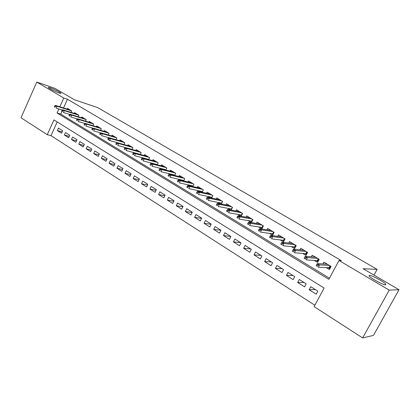 <?xml version="1.0" encoding="UTF-8"?>
<svg xmlns="http://www.w3.org/2000/svg" width="420" height="420" viewBox="0 0 420 420"><rect width="100%" height="100%" fill="white"/><g stroke="black" fill="none" stroke-linecap="round" stroke-linejoin="round"><path stroke-width="0.63" d="M59.089 92.957C55.571 91.796 48.668 88.326 48.41 87.591C48.263 87.271 48.935 87.36 50.432 87.869C55.592 89.87 59.131 91.649 61.031 93.209C61.189 93.529 60.543 93.445 59.089 92.957M385.628 284.881C383.518 285.164 370.545 278.177 369.091 275.982L369.317 275.289C371.6 275.131 384.2 281.92 385.791 284.177L385.628 284.881M36.782 82.079L54.983 88.384L74.366 99.729L97.655 107.594L377.134 269.388L363.111 268.711L399 289.716L373.48 335.407L362.644 337.921L314.108 306.647L324.125 288.068L53.923 119.905L47.261 134.694L21 117.768L36.782 82.079L63.782 98.017L59.84 106.775M57.204 121.947L51.014 135.665L314.864 305.245M51.014 135.665L47.261 134.694M71.006 112.361L71.668 110.906L67.389 108.344L67.069 109.058M78.209 116.729L78.886 115.238L74.54 112.628L74.209 113.363M85.528 121.17L86.226 119.637L81.811 116.986L81.47 117.737M92.962 125.685L93.692 124.11L89.198 121.417L88.846 122.183M100.527 130.279L101.278 128.662L96.71 125.921L96.348 126.704M108.218 134.951L108.99 133.287L104.344 130.505L103.976 131.297M116.036 139.708L116.839 137.991L112.114 135.161L111.736 135.975M123.989 144.543L124.819 142.779L120.015 139.897L119.621 140.732M132.08 149.468L132.935 147.651L128.048 144.716L127.648 145.567M140.306 154.476L141.199 152.602L136.227 149.62L135.812 150.491M148.68 159.579L149.604 157.647L144.543 154.607L144.118 155.5M157.201 164.777L158.161 162.776L153.011 159.684L152.57 160.603M165.869 170.069L166.871 168L161.627 164.855L161.175 165.795M174.699 175.46L175.739 173.318L170.399 170.116L169.932 171.082M183.682 180.957L184.769 178.731L179.335 175.471L178.847 176.463M192.827 186.559L193.966 184.249L188.428 180.925L187.929 181.949M202.146 192.266L203.338 189.866L197.694 186.48L197.174 187.535M211.633 198.088L212.882 195.589L207.134 192.145L206.593 193.232M221.298 204.031L222.605 201.422L216.746 197.909L216.184 199.033M231.142 210.089L232.517 207.365L226.548 203.784L225.96 204.95M241.169 216.279L242.624 213.423L236.534 209.774L235.924 210.982M248.241 220.6L251.428 222.521L252.924 219.602L246.719 215.88L246.078 217.135M258.704 226.916L261.907 228.847L263.424 225.902L257.098 222.107L256.431 223.409M269.377 233.352L272.601 235.295L274.139 232.323L267.687 228.454L266.984 229.814M280.266 239.92L283.505 241.873L285.07 238.88L278.486 234.932L277.746 236.35M291.38 246.624L294.63 248.588L296.221 245.569L289.501 241.537L288.724 243.028M302.715 253.465L305.986 255.439L307.598 252.394L300.746 248.278L299.922 249.842M314.291 260.447L317.578 262.432L319.216 259.355L312.218 255.161L311.341 256.809M315.341 289.564L309.167 289.753L316.171 294.184L317.814 291.123L310.795 286.708L309.167 289.753M304.028 282.455L297.685 282.497L304.547 286.834L306.164 283.799L299.292 279.479L297.685 282.497M292.945 275.489L286.44 275.389L293.16 279.636L294.751 276.628L288.015 272.391L286.44 275.389M282.077 268.663L275.415 268.417L282.004 272.58L283.574 269.598L276.969 265.451L275.415 268.417M271.425 261.965L264.611 261.592L271.068 265.671L272.617 262.71L266.144 258.647L264.611 261.592M260.978 255.397L254.021 254.893L260.353 258.893L261.875 255.959L255.533 251.974L254.021 254.893M250.724 248.955L243.637 248.33L249.842 252.252L251.344 249.344L245.128 245.432L243.637 248.33M240.671 242.634L233.457 241.894L239.542 245.742L241.017 242.855L234.922 239.017L233.457 241.894M230.806 236.434L223.466 235.578L229.435 239.353L230.895 236.486L224.91 232.727L223.466 235.578M220.92 230.317L213.665 229.383L219.524 233.084L220.957 230.244L215.087 226.553L213.665 229.383M211.118 224.301L204.052 223.303L209.795 226.936L211.213 224.117L205.453 220.495L204.052 223.303M201.506 218.39L194.612 217.334L200.251 220.904L201.647 218.106L195.993 214.552L194.612 217.334M192.077 212.578L185.346 211.481L190.885 214.982L192.26 212.205L186.711 208.719L185.346 211.481M182.826 206.866L176.253 205.732L181.692 209.165L183.047 206.414L177.597 202.991L176.253 205.732M173.744 201.254L167.323 200.083L172.662 203.459L174.001 200.728L168.651 197.363L167.323 200.083M164.824 195.736L158.55 194.539L163.795 197.857L165.113 195.143L159.863 191.84L158.55 194.539M156.072 190.312L149.935 189.095L155.085 192.35L156.387 189.661L151.226 186.417L149.935 189.095M147.478 184.984L141.472 183.745L146.533 186.942L147.819 184.27L142.748 181.083L141.472 183.745M139.03 179.744L133.156 178.49L138.128 181.629L139.398 178.978L134.416 175.849L133.156 178.49M130.736 174.594L124.987 173.323L129.869 176.41L131.124 173.78L126.226 170.704L124.987 173.323M122.588 169.528L116.954 168.242L121.758 171.281L122.992 168.667L118.183 165.643L116.954 168.242M114.576 164.546L109.058 163.254L113.778 166.236L115.001 163.643L110.271 160.671L109.058 163.254M106.701 159.647L101.299 158.345L105.94 161.28L107.142 158.708L102.49 155.783L101.299 158.345M98.963 154.822L93.665 153.521L98.228 156.408L99.419 153.851L94.847 150.974L93.665 153.521M91.355 150.082L86.158 148.775L90.647 151.615L91.823 149.074L87.323 146.249L86.158 148.775M83.874 145.42L78.776 144.107L83.192 146.9L84.352 144.38L79.926 141.598L78.776 144.107M76.514 140.826L71.516 139.519L75.857 142.265L77.002 139.76L72.65 137.025L71.516 139.519M69.274 136.311L64.37 134.999L68.644 137.702L69.773 135.219L65.494 132.526L64.37 134.999M62.664 130.746L58.448 128.1L57.34 130.557L61.541 133.214L62.664 130.746M58.868 108.927L57.052 112.964L328.834 279.337L338.993 260.495L341.381 260.668L67.457 99.246L63.53 107.94M61.929 111.494L60.753 114.088L329.438 278.208M326.109 267.577L329.411 269.567L331.076 266.469L323.93 262.185L322.996 263.928M237.977 214.41L241.033 216.253M227.913 208.336L230.674 210.005M218.038 202.377L220.516 203.879M208.346 196.534L210.556 197.867M198.839 190.796L200.786 191.972M189.504 185.167L191.2 186.191M180.343 179.639L181.792 180.516M171.35 174.211L172.562 174.946M162.514 168.882L163.501 169.481M153.835 163.648L154.602 164.115M145.309 158.508L145.871 158.844M136.936 153.452L137.287 153.667M374 275.084L377.134 269.388M399 289.716L389.214 290.141L362.644 337.921M67.457 99.246L63.782 98.017M338.993 260.495L389.214 290.141M60.753 114.088L57.052 112.964M62.155 131.864L57.34 130.557M325.784 264.086L326.104 263.487M330.54 266.149L329.327 268.396L329.868 268.721M328.125 267.671L329.327 268.396L328.976 267.708L329.989 265.818M318.061 265.099L316.843 264.364L316.16 265.639L317.378 266.38L318.061 265.099L319.505 264.92L317.315 263.597L327.243 264.175M329.38 265.456L319.505 264.92L318.276 267.22L328.976 267.708M317.378 266.38L316.16 265.639M317.315 263.597L316.843 264.364M314.165 257.029L314.449 256.499M318.791 259.103L317.604 261.329L318.024 261.587M316.37 260.589L317.604 261.329L317.247 260.647L318.244 258.778M305.981 257.786L304.784 257.061L304.117 258.332L305.308 259.056L305.981 257.786L307.43 257.623L305.282 256.326L315.52 257.14M317.609 258.394L307.43 257.623L306.222 259.896L317.247 260.647M305.308 259.056L304.117 258.332M305.282 256.326L304.784 257.061M302.778 250.126L303.03 249.648M307.282 252.2L306.112 254.41L306.427 254.604M304.852 253.654L306.112 254.41L305.755 253.733L306.742 251.874M294.152 250.625L292.981 249.921L292.325 251.176L293.491 251.885L294.152 250.625L295.606 250.478L293.506 249.207L304.028 250.252M306.08 251.48L295.606 250.478L294.42 252.735L305.755 253.733M293.491 251.885L292.325 251.176M293.506 249.207L292.981 249.921M291.617 243.364L291.837 242.939M296.006 245.438L295.066 247.758M293.57 246.86L294.856 247.632L294.499 246.96L295.47 245.117M282.576 243.616L281.431 242.923L280.781 244.167L281.925 244.86L282.576 243.616L284.036 243.479L281.978 242.235L292.772 243.5M294.782 244.703L284.036 243.479L282.865 245.716L294.499 246.96M281.925 244.86L280.781 244.167M281.978 242.235L281.431 242.923M280.67 236.738L280.87 236.36M284.954 238.812L283.931 241.054M282.513 240.198L283.82 240.986L283.463 240.319L284.419 238.492M271.236 236.754L270.113 236.072L269.472 237.305L270.596 237.988L271.236 236.754L272.701 236.628L270.685 235.41L281.741 236.885M283.71 238.061L272.701 236.628L271.546 238.849L283.463 240.319M270.596 237.988L269.472 237.305M270.685 235.41L270.113 236.072M269.939 230.255L270.118 229.913M274.123 232.318L273.021 234.481M271.677 233.672L273.005 234.47L272.648 233.809L273.588 231.998M260.127 230.029L259.03 229.362L258.4 230.585L259.497 231.252L260.127 230.029L261.597 229.918L259.623 228.722L270.926 230.396M272.853 231.556L261.597 229.918L260.463 232.118L272.648 233.809M259.497 231.252L258.4 230.585M259.623 228.722L259.03 229.362M259.418 223.892L259.571 223.592M261.051 227.273L262.327 228.039M249.244 223.44L248.173 222.789L247.548 224.002L248.624 224.653L249.244 223.44L250.719 223.34L248.782 222.175L260.321 224.039M262.216 225.172L250.719 223.34L249.601 225.524L262.043 227.425L262.973 225.629M248.624 224.653L247.548 224.002M248.782 222.175L248.173 222.789M262.043 227.425L262.348 227.992M249.097 217.66L249.233 217.392M250.635 220.999L251.837 221.723M238.586 216.988L237.531 216.347L236.917 217.549L237.972 218.19L238.586 216.988L240.056 216.899L238.161 215.754L249.926 217.807M251.78 218.92L240.056 216.899L238.959 219.061L251.648 221.167L252.556 219.382M237.972 218.19L236.917 217.549M238.161 215.754L237.531 216.347M251.648 221.167L251.89 221.618M240.413 214.841L241.553 215.528M228.134 210.662L227.099 210.032L226.501 211.228L227.53 211.853L228.134 210.662L229.609 210.583L227.75 209.459L239.731 211.691M241.547 212.783L229.609 210.583L228.527 212.73L241.447 215.024L242.345 213.26M227.53 211.853L226.501 211.228M227.75 209.459L227.099 210.032M241.447 215.024L241.631 215.371M230.391 208.808L231.462 209.454M217.891 204.456L216.878 203.842L216.284 205.028L217.297 205.643L217.891 204.456L219.366 204.393L217.544 203.291L229.724 205.69M231.509 206.761L219.366 204.393L218.3 206.519L231.441 209.003L232.328 207.249M217.297 205.643L216.284 205.028M217.544 203.291L216.878 203.842M220.558 202.881L221.566 203.49M207.842 198.377L206.85 197.773L206.267 198.949L207.26 199.553L207.842 198.377L209.323 198.324L207.538 197.243L219.912 199.804M221.666 200.855L209.323 198.324L208.273 200.429L221.624 203.096L222.495 201.353M207.26 199.553L206.267 198.949M207.538 197.243L206.85 197.773M210.903 197.069L211.859 197.642M197.993 192.412L197.017 191.825L196.445 192.985L197.416 193.578L197.993 192.412L199.474 192.371L197.72 191.31L210.278 194.03M212 195.064L199.474 192.371L198.44 194.46L211.99 197.295L212.851 195.573M197.416 193.578L196.445 192.985M197.72 191.31L197.017 191.825M201.432 191.363L202.325 191.903M188.328 186.564L187.373 185.987L186.805 187.136L187.761 187.719L188.328 186.564L189.814 186.527L188.092 185.488L200.828 188.359M202.514 189.373L189.814 186.527L188.795 188.601L202.482 191.594M187.761 187.719L186.805 187.136M188.092 185.488L187.373 185.987M192.134 185.766L192.974 186.27M178.852 180.826L177.912 180.259L177.356 181.403L178.29 181.97L178.852 180.826L180.338 180.799L178.647 179.781L191.546 182.794M193.205 183.792L180.338 180.799L179.329 182.858L193.111 185.987M178.29 181.97L177.356 181.403M178.647 179.781L177.912 180.259M183.005 180.264L183.787 180.737M169.549 175.192L168.63 174.636L168.079 175.77L168.998 176.332L169.549 175.192L171.034 175.177L169.381 174.179L182.432 177.329M184.06 178.306L171.034 175.177L170.042 177.219L183.913 180.479M168.998 176.332L168.079 175.77M169.381 174.179L168.63 174.636M174.043 174.867L174.773 175.308M160.424 169.669L159.516 169.124L158.975 170.247L159.878 170.793L160.424 169.669L161.905 169.659L160.282 168.677L173.486 171.964M175.088 172.924L161.905 169.659L160.928 171.685L174.888 175.072M159.878 170.793L158.975 170.247M160.282 168.677L159.516 169.124M165.239 169.565L165.916 169.974M151.463 164.246L150.575 163.706L150.04 164.824L150.927 165.365L151.463 164.246L152.948 164.246L151.352 163.28L164.698 166.698M166.268 167.638L152.948 164.246L151.982 166.252L166.021 169.759M150.927 165.365L150.04 164.824M151.352 163.28L150.575 163.706M156.587 164.357L157.222 164.734M142.663 158.917L141.797 158.393L141.267 159.5L142.139 160.03L142.663 158.917L144.149 158.928L142.585 157.983L156.067 161.516M157.61 162.446L144.149 158.928L143.199 160.923L157.311 164.54M142.139 160.03L141.267 159.5M142.585 157.983L141.797 158.393M148.092 159.238L148.649 159.574M134.027 153.689L133.172 153.174L132.652 154.271L133.508 154.791L134.027 153.689L135.513 153.704L133.975 152.775L147.583 156.434M149.1 157.343L135.513 153.704L134.573 155.684L148.759 159.411M133.508 154.791L132.652 154.271M133.975 152.775L133.172 153.174M139.739 154.208L140.091 154.418M125.549 148.554L124.709 148.045L124.194 149.137L125.029 149.646L125.549 148.554L127.029 148.58L125.517 147.667L139.251 151.436M140.742 152.329L127.029 148.58L126.105 150.544L140.353 154.376M125.029 149.646L124.194 149.137M125.517 147.667L124.709 148.045M123.008 141.697L109.053 137.713L110.513 138.595L109.61 140.527L131.061 146.522M116.387 143.01L115.883 144.097L116.708 144.596L117.217 143.514L116.387 143.01L117.212 142.648L118.697 143.54L117.784 145.488L132.101 149.42M116.708 144.596L115.883 144.097M117.217 143.514L118.697 143.54L132.526 147.399M108.528 139.634L109.61 140.527L107.72 139.141L108.528 139.634L109.032 138.558L108.218 138.065L107.72 139.141M109.032 138.558L110.513 138.595L124.446 142.559M109.053 137.713L108.218 138.065M100.989 133.686L100.191 133.208L99.698 134.274L100.49 134.757L100.989 133.686L102.47 133.733L101.036 132.867L115.096 136.946M116.508 137.797L102.47 133.733L101.577 135.65L108.953 137.755M100.49 134.757L99.698 134.274M101.036 132.867L100.191 133.208M107.305 132.279L93.156 128.105L94.563 128.956L108.707 133.119M93.083 128.903L92.3 128.431L91.812 129.491L92.594 129.964L93.083 128.903L94.563 128.956L93.686 130.862L100.853 132.941M92.594 129.964L91.812 129.491M93.156 128.105L92.3 128.431M85.318 124.205L84.551 123.737L84.068 124.787L84.835 125.255L85.318 124.205L86.793 124.257L85.412 123.422L99.661 127.696M101.031 128.515L86.793 124.257L85.927 126.147L92.894 128.205M84.835 125.255L84.068 124.787M85.412 123.422L84.551 123.737M77.684 119.579L76.928 119.123L76.451 120.167L77.207 120.624L77.684 119.579L79.16 119.642L77.795 118.818L92.138 123.181M93.482 123.989L79.16 119.642L78.298 121.522L85.071 123.548M77.207 120.624L76.451 120.167M77.795 118.818L76.928 119.123M70.177 115.038L69.431 114.587L68.964 115.621L69.704 116.072L70.177 115.038L71.652 115.106L70.313 114.298L84.735 118.739M86.058 119.537L71.652 115.106L70.802 116.97L77.38 118.965M69.704 116.072L68.964 115.621M70.313 114.298L69.431 114.587M62.795 110.57L62.066 110.124L61.604 111.153L62.333 111.599L62.795 110.57L64.265 110.644L62.953 109.846L77.448 114.377M78.75 115.154L64.265 110.644L63.431 112.492L69.82 114.455M62.333 111.599L61.604 111.153M62.953 109.846L62.066 110.124M55.54 106.176L54.821 105.74L54.359 106.759L55.078 107.195L55.54 106.176L57.005 106.255L55.713 105.473L70.287 110.077M71.568 110.843L57.005 106.255L56.18 108.092L62.391 110.024M55.078 107.195L54.359 106.759M55.713 105.473L54.821 105.74M385.791 284.177L385.403 284.865"/></g></svg>
